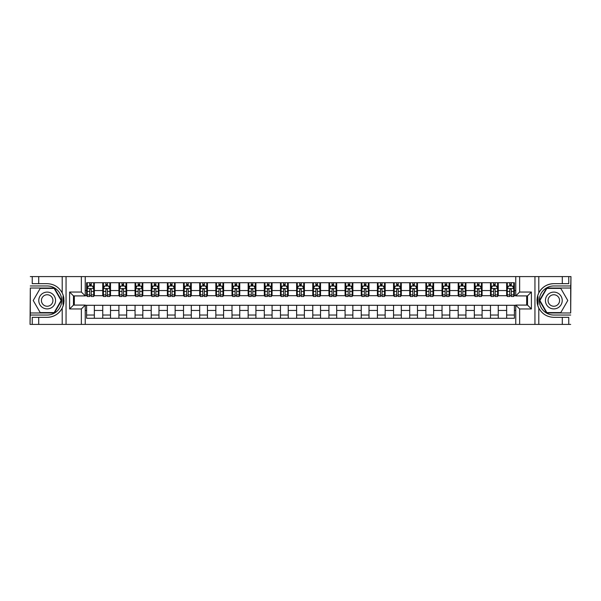 <?xml version="1.0" encoding="UTF-8"?>
<svg xmlns="http://www.w3.org/2000/svg" width="601" height="601" viewBox="0 0 601 601"><rect width="100%" height="100%" fill="white"/><g stroke="black" fill="none" stroke-linecap="round" stroke-linejoin="round"><path stroke-width="0.9" d="M570.695 312.971L570.95 276.588L570.695 288.029L546.625 288.029L539.42 300.5L546.625 312.971L570.695 312.971L570.695 288.029M85.237 324.412L515.763 324.412L515.763 305.09L527.52 305.09L527.52 295.91L515.763 295.91L515.763 276.588L85.237 276.588L85.237 295.91L73.48 295.91L73.48 305.09L85.237 305.09L85.237 324.412L38.712 324.412L38.712 317.336L47.178 317.336A16.836 16.836 0 0 0 63.533 304.482L62.977 304.384L63.556 304.384A16.836 16.836 0 0 0 63.864 302.686M30.305 288.029L30.05 324.412L30.305 312.971L54.375 312.971L61.58 300.5L54.375 288.029L30.305 288.029L30.305 312.971M85.237 305.285L86.597 305.285L86.597 318.275L514.403 318.275L514.403 305.285L515.763 305.285M86.597 310.454L85.237 310.454M85.237 290.546L86.597 290.546L86.597 295.715L85.237 295.715M515.763 295.715L514.403 295.715L514.403 282.725L86.597 282.725L86.597 290.546M514.403 290.546L515.763 290.546M515.763 310.454L514.403 310.454M74.314 295.91L74.314 305.09M506.651 282.725L506.651 295.715L507.297 295.715M509.753 295.715L511.301 295.715M513.757 295.715L514.403 295.715M506.651 295.715L497.605 295.715M490.491 282.725L490.491 295.715L491.137 295.715M493.594 295.715L495.149 295.715M490.491 295.715L481.446 295.715M474.339 282.725L474.339 295.715L474.985 295.715M477.442 295.715L478.989 295.715M474.339 295.715L465.287 295.715M458.18 282.725L458.18 295.715L458.826 295.715M461.283 295.715L462.838 295.715M458.18 295.715L449.135 295.715M442.028 282.725L442.028 295.715L442.674 295.715M445.131 295.715L446.678 295.715M442.028 295.715L432.975 295.715M425.869 282.725L425.869 295.715L426.515 295.715M428.971 295.715L430.526 295.715M425.869 295.715L416.824 295.715M409.717 282.725L409.717 295.715L410.363 295.715M412.819 295.715L414.367 295.715M409.717 295.715L400.664 295.715M393.557 282.725L393.557 295.715L394.203 295.715M396.66 295.715L398.208 295.715M393.557 295.715L384.512 295.715M377.405 282.725L377.405 295.715L378.052 295.715M380.501 295.715L382.056 295.715M377.405 295.715L368.353 295.715M361.246 282.725L361.246 295.715L361.892 295.715M364.349 295.715L365.896 295.715M361.246 295.715L352.201 295.715M345.087 282.725L345.087 295.715L345.74 295.715M348.189 295.715L349.744 295.715M345.087 295.715L336.042 295.715M328.935 282.725L328.935 295.715L329.581 295.715M332.037 295.715L333.585 295.715M328.935 295.715L319.89 295.715M312.775 282.725L312.775 295.715L313.421 295.715M315.878 295.715L317.433 295.715M312.775 295.715L303.73 295.715M296.624 282.725L296.624 295.715L297.27 295.715M299.726 295.715L301.274 295.715M296.624 295.715L287.579 295.715M280.464 282.725L280.464 295.715L281.11 295.715M283.567 295.715L285.122 295.715M280.464 295.715L271.419 295.715M264.312 282.725L264.312 295.715L264.958 295.715M267.415 295.715L268.963 295.715M264.312 295.715L255.26 295.715M248.153 282.725L248.153 295.715L248.799 295.715M251.256 295.715L252.811 295.715M248.153 295.715L239.108 295.715M232.001 282.725L232.001 295.715L232.647 295.715M235.104 295.715L236.651 295.715M232.001 295.715L222.948 295.715M215.842 282.725L215.842 295.715L216.488 295.715M218.944 295.715L220.499 295.715M215.842 295.715L206.797 295.715M199.69 282.725L199.69 295.715L200.336 295.715M202.792 295.715L204.34 295.715M199.69 295.715L190.637 295.715M183.53 282.725L183.53 295.715L184.176 295.715M186.633 295.715L188.181 295.715M183.53 295.715L174.485 295.715M167.379 282.725L167.379 295.715L168.025 295.715M170.474 295.715L172.029 295.715M167.379 295.715L158.326 295.715M151.219 282.725L151.219 295.715L151.865 295.715M154.322 295.715L155.869 295.715M151.219 295.715L142.174 295.715M135.06 282.725L135.06 295.715L135.713 295.715M138.162 295.715L139.717 295.715M135.06 295.715L126.015 295.715M118.908 282.725L118.908 295.715L119.554 295.715M122.011 295.715L123.558 295.715M118.908 295.715L109.863 295.715M102.748 282.725L102.748 295.715L103.395 295.715M105.851 295.715L107.406 295.715M102.748 295.715L93.703 295.715M86.597 295.715L87.243 295.715M89.699 295.715L91.247 295.715M526.686 305.09L526.686 295.91M86.597 305.285L94.349 305.285L94.349 318.275M514.403 305.285L94.349 305.285M94.349 282.725L94.349 295.715M86.597 285.963L87.243 285.963M89.699 285.963L91.247 285.963M93.703 285.963L94.349 285.963M86.597 315.037L94.349 315.037M102.748 305.285L102.748 318.275M110.509 282.725L110.509 295.715M102.748 285.963L103.395 285.963M105.851 285.963L107.406 285.963M109.863 285.963L110.509 285.963M110.509 305.285L110.509 318.275M102.748 315.037L110.509 315.037M118.908 305.285L118.908 318.275M126.661 305.285L126.661 318.275M118.908 315.037L126.661 315.037M126.661 282.725L126.661 295.715M118.908 285.963L119.554 285.963M122.011 285.963L123.558 285.963M126.015 285.963L126.661 285.963M135.06 305.285L135.06 318.275M142.82 305.285L142.82 318.275M135.06 315.037L142.82 315.037M142.82 282.725L142.82 295.715M135.06 285.963L135.713 285.963M138.162 285.963L139.717 285.963M142.174 285.963L142.82 285.963M151.219 305.285L151.219 318.275M158.972 305.285L158.972 318.275M151.219 315.037L158.972 315.037M158.972 282.725L158.972 295.715M151.219 285.963L151.865 285.963M154.322 285.963L155.869 285.963M158.326 285.963L158.972 285.963M167.379 305.285L167.379 318.275M175.131 305.285L175.131 318.275M167.379 315.037L175.131 315.037M175.131 282.725L175.131 295.715M167.379 285.963L168.025 285.963M170.474 285.963L172.029 285.963M174.485 285.963L175.131 285.963M183.53 305.285L183.53 318.275M191.283 305.285L191.283 318.275M183.53 315.037L191.283 315.037M191.283 282.725L191.283 295.715M183.53 285.963L184.176 285.963M186.633 285.963L188.181 285.963M190.637 285.963L191.283 285.963M199.69 305.285L199.69 318.275M207.443 305.285L207.443 318.275M199.69 315.037L207.443 315.037M207.443 282.725L207.443 295.715M199.69 285.963L200.336 285.963M202.792 285.963L204.34 285.963M206.797 285.963L207.443 285.963M215.842 305.285L215.842 318.275M223.595 305.285L223.595 318.275M215.842 315.037L223.595 315.037M223.595 282.725L223.595 295.715M215.842 285.963L216.488 285.963M218.944 285.963L220.499 285.963M222.948 285.963L223.595 285.963M232.001 305.285L232.001 318.275M239.754 305.285L239.754 318.275M232.001 315.037L239.754 315.037M239.754 282.725L239.754 295.715M232.001 285.963L232.647 285.963M235.104 285.963L236.651 285.963M239.108 285.963L239.754 285.963M248.153 305.285L248.153 318.275M255.913 305.285L255.913 318.275M248.153 315.037L255.913 315.037M255.913 282.725L255.913 295.715M248.153 285.963L248.799 285.963M251.256 285.963L252.811 285.963M255.26 285.963L255.913 285.963M264.312 305.285L264.312 318.275M272.065 305.285L272.065 318.275M264.312 315.037L272.065 315.037M272.065 282.725L272.065 295.715M264.312 285.963L264.958 285.963M267.415 285.963L268.963 285.963M271.419 285.963L272.065 285.963M280.464 305.285L280.464 318.275M288.225 305.285L288.225 318.275M280.464 315.037L288.225 315.037M288.225 282.725L288.225 295.715M280.464 285.963L281.11 285.963M283.567 285.963L285.122 285.963M287.579 285.963L288.225 285.963M296.624 305.285L296.624 318.275M304.376 305.285L304.376 318.275M296.624 315.037L304.376 315.037M304.376 282.725L304.376 295.715M296.624 285.963L297.27 285.963M299.726 285.963L301.274 285.963M303.73 285.963L304.376 285.963M312.775 305.285L312.775 318.275M320.536 305.285L320.536 318.275M312.775 315.037L320.536 315.037M320.536 282.725L320.536 295.715M312.775 285.963L313.421 285.963M315.878 285.963L317.433 285.963M319.89 285.963L320.536 285.963M328.935 305.285L328.935 318.275M336.688 305.285L336.688 318.275M328.935 315.037L336.688 315.037M336.688 282.725L336.688 295.715M328.935 285.963L329.581 285.963M332.037 285.963L333.585 285.963M336.042 285.963L336.688 285.963M345.087 305.285L345.087 318.275M352.847 305.285L352.847 318.275M345.087 315.037L352.847 315.037M352.847 282.725L352.847 295.715M345.087 285.963L345.74 285.963M348.189 285.963L349.744 285.963M352.201 285.963L352.847 285.963M361.246 305.285L361.246 318.275M368.999 305.285L368.999 318.275M361.246 315.037L368.999 315.037M368.999 282.725L368.999 295.715M361.246 285.963L361.892 285.963M364.349 285.963L365.896 285.963M368.353 285.963L368.999 285.963M377.405 305.285L377.405 318.275M385.158 305.285L385.158 318.275M377.405 315.037L385.158 315.037M385.158 282.725L385.158 295.715M377.405 285.963L378.052 285.963M380.501 285.963L382.056 285.963M384.512 285.963L385.158 285.963M393.557 305.285L393.557 318.275M401.31 305.285L401.31 318.275M393.557 315.037L401.31 315.037M401.31 282.725L401.31 295.715M393.557 285.963L394.203 285.963M396.66 285.963L398.208 285.963M400.664 285.963L401.31 285.963M409.717 305.285L409.717 318.275M417.47 305.285L417.47 318.275M409.717 315.037L417.47 315.037M417.47 282.725L417.47 295.715M409.717 285.963L410.363 285.963M412.819 285.963L414.367 285.963M416.824 285.963L417.47 285.963M425.869 305.285L425.869 318.275M433.622 305.285L433.622 318.275M425.869 315.037L433.622 315.037M433.622 282.725L433.622 295.715M425.869 285.963L426.515 285.963M428.971 285.963L430.526 285.963M432.975 285.963L433.622 285.963M442.028 305.285L442.028 318.275M449.781 305.285L449.781 318.275M442.028 315.037L449.781 315.037M449.781 282.725L449.781 295.715M442.028 285.963L442.674 285.963M445.131 285.963L446.678 285.963M449.135 285.963L449.781 285.963M458.18 305.285L458.18 318.275M465.94 305.285L465.94 318.275M458.18 315.037L465.94 315.037M465.94 282.725L465.94 295.715M458.18 285.963L458.826 285.963M461.283 285.963L462.838 285.963M465.287 285.963L465.94 285.963M474.339 305.285L474.339 318.275M482.092 305.285L482.092 318.275M474.339 315.037L482.092 315.037M482.092 282.725L482.092 295.715M474.339 285.963L474.985 285.963M477.442 285.963L478.989 285.963M481.446 285.963L482.092 285.963M490.491 305.285L490.491 318.275M498.252 305.285L498.252 318.275M490.491 315.037L498.252 315.037M498.252 282.725L498.252 295.715M490.491 285.963L491.137 285.963M493.594 285.963L495.149 285.963M497.605 285.963L498.252 285.963M506.651 305.285L506.651 318.275M506.651 315.037L514.403 315.037M506.651 285.963L507.297 285.963M509.753 285.963L511.301 285.963M513.757 285.963L514.403 285.963M91.247 284.408L89.699 284.408M93.703 294.873L91.247 294.873L91.247 296.496L93.703 296.496L93.703 288.608L92.411 286.023L88.535 286.023L87.243 288.608L87.243 296.496L89.699 296.496L89.699 294.873L87.243 294.873M87.243 288.608L87.243 282.725M93.703 288.608L93.703 282.725M89.699 286.023L89.699 282.725M91.247 282.725L91.247 286.023M91.247 294.873L91.247 289.577L90.39 288.811L89.707 289.472L89.699 294.873M63.864 298.314A16.836 16.836 0 0 0 63.556 296.624L62.977 296.624L62.977 304.384M62.977 296.624L63.533 296.526A16.836 16.836 0 0 0 62.203 292.905C58.913 287.023 53.91 283.942 47.178 283.664L38.712 283.664L38.712 276.588L30.305 276.588M47.178 317.336C53.91 317.058 58.913 313.977 62.203 308.095C64.487 303.032 64.487 297.968 62.203 292.905L62.203 276.588L38.712 276.588M81.36 324.412L81.36 308.967L69.603 308.967L69.603 292.033L81.36 292.033L81.36 276.588L66.05 276.588L66.05 324.412M30.305 315.037L47.178 315.037A14.537 14.537 0 0 0 61.715 300.5A14.537 14.537 0 0 0 47.178 285.963L30.305 285.963M38.712 324.412L30.305 324.412M62.203 276.588L66.05 276.588M81.36 276.588L85.237 276.588M38.712 317.336L32.244 317.336L32.244 324.412M38.712 283.664L32.244 283.664L32.244 276.588M81.36 308.967L85.237 305.09M69.603 308.967L73.48 305.09M69.603 292.033L73.48 295.91M81.36 292.033L85.237 295.91M63.946 301.95L64.007 300.447M63.834 298.073L63.744 297.525M515.763 276.588L562.288 276.588L562.288 283.664L553.822 283.664C547.09 283.942 542.087 287.023 538.797 292.905C536.513 297.968 536.513 303.032 538.797 308.095A16.836 16.836 0 0 1 537.467 304.474L538.023 304.474L538.023 296.616L537.444 296.616A16.836 16.836 0 0 0 537.136 298.314M537.136 302.686A16.836 16.836 0 0 0 537.444 304.376L538.023 304.376M553.822 283.664A16.836 16.836 0 0 0 537.467 296.518L538.023 296.616M562.288 324.412L538.797 324.412L538.797 308.095C542.087 313.977 547.09 317.058 553.822 317.336L562.288 317.336L562.288 324.412L570.695 324.412M519.64 276.588L519.64 292.033L531.397 292.033L531.397 308.967L519.64 308.967L519.64 324.412L534.95 324.412L534.95 276.588M570.695 285.963L553.822 285.963A14.537 14.537 0 0 0 539.285 300.5A14.537 14.537 0 0 0 553.822 315.037L570.695 315.037M562.288 276.588L570.695 276.588M538.797 324.412L534.95 324.412M519.64 324.412L515.763 324.412M562.288 283.664L568.756 283.664L568.756 276.588M562.288 317.336L568.756 317.336L568.756 324.412M519.64 292.033L515.763 295.91M531.397 292.033L527.52 295.91M531.397 308.967L527.52 305.09M519.64 308.967L515.763 305.09M537.054 299.05L536.993 300.553M537.166 302.927L537.256 303.475M107.406 284.408L105.851 284.408M109.863 294.873L107.406 294.873L107.406 296.496L109.863 296.496L109.863 288.608L108.571 286.023L104.687 286.023L103.395 288.608L103.395 296.496L105.851 296.496L105.851 294.873L103.395 294.873M103.395 288.608L103.395 282.725M109.863 288.608L109.863 282.725M105.851 286.023L105.851 282.725M107.406 282.725L107.406 286.023M107.406 294.873L107.406 289.577L106.55 288.811L105.859 289.472L105.851 294.873M123.558 284.408L122.011 284.408M126.015 294.873L123.558 294.873L123.558 296.496L126.015 296.496L126.015 288.608L124.723 286.023L120.846 286.023L119.554 288.608L119.554 296.496L122.011 296.496L122.011 294.873L119.554 294.873M119.554 288.608L119.554 282.725M126.015 288.608L126.015 282.725M122.011 286.023L122.011 282.725M123.558 282.725L123.558 286.023M123.558 294.873L123.558 289.577L122.702 288.811L122.018 289.472L122.011 294.873M139.717 284.408L138.162 284.408M142.174 294.873L139.717 294.873L139.717 296.496L142.174 296.496L142.174 288.608L140.882 286.023L137.005 286.023L135.713 288.608L135.713 296.496L138.162 296.496L138.162 294.873L135.713 294.873M135.713 288.608L135.713 282.725M142.174 288.608L142.174 282.725M138.162 286.023L138.162 282.725M139.717 282.725L139.717 286.023M139.717 294.873L139.717 289.577L138.861 288.811L138.17 289.472L138.162 294.873M155.869 284.408L154.322 284.408M158.326 294.873L155.869 294.873L155.869 296.496L158.326 296.496L158.326 288.608L157.034 286.023L153.157 286.023L151.865 288.608L151.865 296.496L154.322 296.496L154.322 294.873L151.865 294.873M151.865 288.608L151.865 282.725M158.326 288.608L158.326 282.725M154.322 286.023L154.322 282.725M155.869 282.725L155.869 286.023M155.869 294.873L155.869 289.577L155.013 288.811L154.329 289.472L154.322 294.873M42.971 293.228A8.399 8.399 0 0 0 39.899 304.699A8.399 8.399 0 0 0 51.378 307.772A8.399 8.399 0 0 0 54.451 296.301A8.399 8.399 0 0 0 42.971 293.228M44.301 295.519A5.755 5.755 0 0 0 42.198 303.377A5.755 5.755 0 0 0 50.048 305.481A5.755 5.755 0 0 0 52.159 297.623A5.755 5.755 0 0 0 44.301 295.519M61.129 300.5L54.15 312.588L40.199 312.588L33.22 300.5L40.199 288.412L54.15 288.412L61.129 300.5M549.622 307.772A8.399 8.399 0 0 0 561.101 304.699A8.399 8.399 0 0 0 558.028 293.228A8.399 8.399 0 0 0 546.549 296.301A8.399 8.399 0 0 0 549.622 307.772M550.952 305.481A5.755 5.755 0 0 0 558.802 303.377A5.755 5.755 0 0 0 556.699 295.519A5.755 5.755 0 0 0 548.841 297.623A5.755 5.755 0 0 0 550.952 305.481M546.85 288.412L560.801 288.412L567.78 300.5L560.801 312.588L546.85 312.588L539.871 300.5L546.85 288.412M172.029 284.408L170.474 284.408M174.485 294.873L172.029 294.873L172.029 296.496L174.485 296.496L174.485 288.608L173.193 286.023L169.317 286.023L168.025 288.608L168.025 296.496L170.474 296.496L170.474 294.873L168.025 294.873M168.025 288.608L168.025 282.725M174.485 288.608L174.485 282.725M170.474 286.023L170.474 282.725M172.029 282.725L172.029 286.023M172.029 294.873L172.029 289.577L171.172 288.811L170.481 289.472L170.474 294.873M188.181 284.408L186.633 284.408M190.637 294.873L188.181 294.873L188.181 296.496L190.637 296.496L190.637 288.608L189.345 286.023L185.469 286.023L184.176 288.608L184.176 296.496L186.633 296.496L186.633 294.873L184.176 294.873M184.176 288.608L184.176 282.725M190.637 288.608L190.637 282.725M186.633 286.023L186.633 282.725M188.181 282.725L188.181 286.023M188.181 294.873L188.181 289.577L187.324 288.811L186.641 289.472L186.633 294.873M204.34 284.408L202.792 284.408M206.797 294.873L204.34 294.873L204.34 296.496L206.797 296.496L206.797 288.608L205.504 286.023L201.628 286.023L200.336 288.608L200.336 296.496L202.792 296.496L202.792 294.873L200.336 294.873M200.336 288.608L200.336 282.725M206.797 288.608L206.797 282.725M202.792 286.023L202.792 282.725M204.34 282.725L204.34 286.023M204.34 294.873L204.34 289.577L203.484 288.811L202.8 289.472L202.792 294.873M220.499 284.408L218.944 284.408M222.948 294.873L220.499 294.873L220.499 296.496L222.948 296.496L222.948 288.608L221.656 286.023L217.78 286.023L216.488 288.608L216.488 296.496L218.944 296.496L218.944 294.873L216.488 294.873M216.488 288.608L216.488 282.725M222.948 288.608L222.948 282.725M218.944 286.023L218.944 282.725M220.499 282.725L220.499 286.023M220.499 294.873L220.499 289.577L219.635 288.811L218.952 289.472L218.944 294.873M236.651 284.408L235.104 284.408M239.108 294.873L236.651 294.873L236.651 296.496L239.108 296.496L239.108 288.608L237.816 286.023L233.939 286.023L232.647 288.608L232.647 296.496L235.104 296.496L235.104 294.873L232.647 294.873M232.647 288.608L232.647 282.725M239.108 288.608L239.108 282.725M235.104 286.023L235.104 282.725M236.651 282.725L236.651 286.023M236.651 294.873L236.651 289.577L235.795 288.811L235.111 289.472L235.104 294.873M252.811 284.408L251.256 284.408M255.26 294.873L252.811 294.873L252.811 296.496L255.26 296.496L255.26 288.608L253.968 286.023L250.091 286.023L248.799 288.608L248.799 296.496L251.256 296.496L251.256 294.873L248.799 294.873M248.799 288.608L248.799 282.725M255.26 288.608L255.26 282.725M251.256 286.023L251.256 282.725M252.811 282.725L252.811 286.023M252.811 294.873L252.811 289.577L251.954 288.811L251.263 289.472L251.256 294.873M268.963 284.408L267.415 284.408M271.419 294.873L268.963 294.873L268.963 296.496L271.419 296.496L271.419 288.608L270.127 286.023L266.251 286.023L264.958 288.608L264.958 296.496L267.415 296.496L267.415 294.873L264.958 294.873M264.958 288.608L264.958 282.725M271.419 288.608L271.419 282.725M267.415 286.023L267.415 282.725M268.963 282.725L268.963 286.023M268.963 294.873L268.963 289.577L268.106 288.811L267.422 289.472L267.415 294.873M285.122 284.408L283.567 284.408M287.579 294.873L285.122 294.873L285.122 296.496L287.579 296.496L287.579 288.608L286.286 286.023L282.402 286.023L281.11 288.608L281.11 296.496L283.567 296.496L283.567 294.873L281.11 294.873M281.11 288.608L281.11 282.725M287.579 288.608L287.579 282.725M283.567 286.023L283.567 282.725M285.122 282.725L285.122 286.023M285.122 294.873L285.122 289.577L284.265 288.811L283.574 289.472L283.567 294.873M301.274 284.408L299.726 284.408M303.73 294.873L301.274 294.873L301.274 296.496L303.73 296.496L303.73 288.608L302.438 286.023L298.562 286.023L297.27 288.608L297.27 296.496L299.726 296.496L299.726 294.873L297.27 294.873M297.27 288.608L297.27 282.725M303.73 288.608L303.73 282.725M299.726 286.023L299.726 282.725M301.274 282.725L301.274 286.023M301.274 294.873L301.274 289.577L300.417 288.811L299.734 289.472L299.726 294.873M317.433 284.408L315.878 284.408M319.89 294.873L317.433 294.873L317.433 296.496L319.89 296.496L319.89 288.608L318.598 286.023L314.714 286.023L313.421 288.608L313.421 296.496L315.878 296.496L315.878 294.873L313.421 294.873M313.421 288.608L313.421 282.725M319.89 288.608L319.89 282.725M315.878 286.023L315.878 282.725M317.433 282.725L317.433 286.023M317.433 294.873L317.433 289.577L316.577 288.811L315.886 289.472L315.878 294.873M333.585 284.408L332.037 284.408M336.042 294.873L333.585 294.873L333.585 296.496L336.042 296.496L336.042 288.608L334.749 286.023L330.873 286.023L329.581 288.608L329.581 296.496L332.037 296.496L332.037 294.873L329.581 294.873M329.581 288.608L329.581 282.725M336.042 288.608L336.042 282.725M332.037 286.023L332.037 282.725M333.585 282.725L333.585 286.023M333.585 294.873L333.585 289.577L332.729 288.811L332.045 289.472L332.037 294.873M349.744 284.408L348.189 284.408M352.201 294.873L349.744 294.873L349.744 296.496L352.201 296.496L352.201 288.608L350.909 286.023L347.032 286.023L345.74 288.608L345.74 296.496L348.189 296.496L348.189 294.873L345.74 294.873M345.74 288.608L345.74 282.725M352.201 288.608L352.201 282.725M348.189 286.023L348.189 282.725M349.744 282.725L349.744 286.023M349.744 294.873L349.744 289.577L348.888 288.811L348.197 289.472L348.189 294.873M365.896 284.408L364.349 284.408M368.353 294.873L365.896 294.873L365.896 296.496L368.353 296.496L368.353 288.608L367.061 286.023L363.184 286.023L361.892 288.608L361.892 296.496L364.349 296.496L364.349 294.873L361.892 294.873M361.892 288.608L361.892 282.725M368.353 288.608L368.353 282.725M364.349 286.023L364.349 282.725M365.896 282.725L365.896 286.023M365.896 294.873L365.896 289.577L365.04 288.811L364.356 289.472L364.349 294.873M382.056 284.408L380.501 284.408M384.512 294.873L382.056 294.873L382.056 296.496L384.512 296.496L384.512 288.608L383.22 286.023L379.344 286.023L378.052 288.608L378.052 296.496L380.501 296.496L380.501 294.873L378.052 294.873M378.052 288.608L378.052 282.725M384.512 288.608L384.512 282.725M380.501 286.023L380.501 282.725M382.056 282.725L382.056 286.023M382.056 294.873L382.056 289.577L381.199 288.811L380.508 289.472L380.501 294.873M398.208 284.408L396.66 284.408M400.664 294.873L398.208 294.873L398.208 296.496L400.664 296.496L400.664 288.608L399.372 286.023L395.496 286.023L394.203 288.608L394.203 296.496L396.66 296.496L396.66 294.873L394.203 294.873M394.203 288.608L394.203 282.725M400.664 288.608L400.664 282.725M396.66 286.023L396.66 282.725M398.208 282.725L398.208 286.023M398.208 294.873L398.208 289.577L397.351 288.811L396.668 289.472L396.66 294.873M414.367 284.408L412.819 284.408M416.824 294.873L414.367 294.873L414.367 296.496L416.824 296.496L416.824 288.608L415.531 286.023L411.655 286.023L410.363 288.608L410.363 296.496L412.819 296.496L412.819 294.873L410.363 294.873M410.363 288.608L410.363 282.725M416.824 288.608L416.824 282.725M412.819 286.023L412.819 282.725M414.367 282.725L414.367 286.023M414.367 294.873L414.367 289.577L413.511 288.811L412.827 289.472L412.819 294.873M430.526 284.408L428.971 284.408M432.975 294.873L430.526 294.873L430.526 296.496L432.975 296.496L432.975 288.608L431.683 286.023L427.807 286.023L426.515 288.608L426.515 296.496L428.971 296.496L428.971 294.873L426.515 294.873M426.515 288.608L426.515 282.725M432.975 288.608L432.975 282.725M428.971 286.023L428.971 282.725M430.526 282.725L430.526 286.023M430.526 294.873L430.526 289.577L429.662 288.811L428.979 289.472L428.971 294.873M446.678 284.408L445.131 284.408M449.135 294.873L446.678 294.873L446.678 296.496L449.135 296.496L449.135 288.608L447.843 286.023L443.966 286.023L442.674 288.608L442.674 296.496L445.131 296.496L445.131 294.873L442.674 294.873M442.674 288.608L442.674 282.725M449.135 288.608L449.135 282.725M445.131 286.023L445.131 282.725M446.678 282.725L446.678 286.023M446.678 294.873L446.678 289.577L445.822 288.811L445.138 289.472L445.131 294.873M462.838 284.408L461.283 284.408M465.287 294.873L462.838 294.873L462.838 296.496L465.287 296.496L465.287 288.608L463.995 286.023L460.118 286.023L458.826 288.608L458.826 296.496L461.283 296.496L461.283 294.873L458.826 294.873M458.826 288.608L458.826 282.725M465.287 288.608L465.287 282.725M461.283 286.023L461.283 282.725M462.838 282.725L462.838 286.023M462.838 294.873L462.838 289.577L461.981 288.811L461.29 289.472L461.283 294.873M478.989 284.408L477.442 284.408M481.446 294.873L478.989 294.873L478.989 296.496L481.446 296.496L481.446 288.608L480.154 286.023L476.277 286.023L474.985 288.608L474.985 296.496L477.442 296.496L477.442 294.873L474.985 294.873M474.985 288.608L474.985 282.725M481.446 288.608L481.446 282.725M477.442 286.023L477.442 282.725M478.989 282.725L478.989 286.023M478.989 294.873L478.989 289.577L478.133 288.811L477.449 289.472L477.442 294.873M495.149 284.408L493.594 284.408M497.605 294.873L495.149 294.873L495.149 296.496L497.605 296.496L497.605 288.608L496.313 286.023L492.429 286.023L491.137 288.608L491.137 296.496L493.594 296.496L493.594 294.873L491.137 294.873M491.137 288.608L491.137 282.725M497.605 288.608L497.605 282.725M493.594 286.023L493.594 282.725M495.149 282.725L495.149 286.023M495.149 294.873L495.149 289.577L494.292 288.811L493.601 289.472L493.594 294.873M511.301 284.408L509.753 284.408M513.757 294.873L511.301 294.873L511.301 296.496L513.757 296.496L513.757 288.608L512.465 286.023L508.589 286.023L507.297 288.608L507.297 296.496L509.753 296.496L509.753 294.873L507.297 294.873M507.297 288.608L507.297 282.725M513.757 288.608L513.757 282.725M509.753 286.023L509.753 282.725M511.301 282.725L511.301 286.023M511.301 294.873L511.301 289.577L510.444 288.811L509.761 289.472L509.753 294.873M102.748 310.454L94.349 310.454M102.748 290.546L94.349 290.546M118.908 290.546L110.509 290.546M118.908 310.454L110.509 310.454M135.06 290.546L126.661 290.546M135.06 310.454L126.661 310.454M151.219 290.546L142.82 290.546M151.219 310.454L142.82 310.454M167.379 290.546L158.972 290.546M167.379 310.454L158.972 310.454M183.53 290.546L175.131 290.546M183.53 310.454L175.131 310.454M199.69 290.546L191.283 290.546M199.69 310.454L191.283 310.454M215.842 290.546L207.443 290.546M215.842 310.454L207.443 310.454M232.001 290.546L223.595 290.546M232.001 310.454L223.595 310.454M248.153 290.546L239.754 290.546M248.153 310.454L239.754 310.454M264.312 290.546L255.913 290.546M264.312 310.454L255.913 310.454M280.464 290.546L272.065 290.546M280.464 310.454L272.065 310.454M296.624 290.546L288.225 290.546M296.624 310.454L288.225 310.454M312.775 290.546L304.376 290.546M312.775 310.454L304.376 310.454M328.935 290.546L320.536 290.546M328.935 310.454L320.536 310.454M345.087 290.546L336.688 290.546M345.087 310.454L336.688 310.454M361.246 290.546L352.847 290.546M361.246 310.454L352.847 310.454M377.405 290.546L368.999 290.546M377.405 310.454L368.999 310.454M393.557 290.546L385.158 290.546M393.557 310.454L385.158 310.454M409.717 290.546L401.31 290.546M409.717 310.454L401.31 310.454M425.869 290.546L417.47 290.546M425.869 310.454L417.47 310.454M442.028 290.546L433.622 290.546M442.028 310.454L433.622 310.454M458.18 290.546L449.781 290.546M458.18 310.454L449.781 310.454M474.339 290.546L465.94 290.546M474.339 310.454L465.94 310.454M490.491 290.546L482.092 290.546M490.491 310.454L482.092 310.454M506.651 290.546L498.252 290.546M506.651 310.454L498.252 310.454M93.673 288.548L87.273 288.548M87.243 286.181L88.46 286.181M92.486 286.181L93.703 286.181M89.699 291.41L87.243 291.41M93.703 291.41L91.247 291.41M91.247 285.235L89.699 285.235M62.203 324.412L62.203 308.095M538.797 276.588L538.797 292.905M109.825 288.548L103.432 288.548M103.395 286.181L104.612 286.181M108.646 286.181L109.863 286.181M105.851 291.41L103.395 291.41M109.863 291.41L107.406 291.41M107.406 285.235L105.851 285.235M125.985 288.548L119.584 288.548M119.554 286.181L120.771 286.181M124.798 286.181L126.015 286.181M122.011 291.41L119.554 291.41M126.015 291.41L123.558 291.41M123.558 285.235L122.011 285.235M142.136 288.548L135.743 288.548M135.713 286.181L136.923 286.181M140.957 286.181L142.174 286.181M138.162 291.41L135.713 291.41M142.174 291.41L139.717 291.41M139.717 285.235L138.162 285.235M158.296 288.548L151.895 288.548M151.865 286.181L153.082 286.181M157.116 286.181L158.326 286.181M154.322 291.41L151.865 291.41M158.326 291.41L155.869 291.41M155.869 285.235L154.322 285.235M174.455 288.548L168.055 288.548M168.025 286.181L169.234 286.181M173.268 286.181L174.485 286.181M170.474 291.41L168.025 291.41M174.485 291.41L172.029 291.41M172.029 285.235L170.474 285.235M190.607 288.548L184.206 288.548M184.176 286.181L185.393 286.181M189.428 286.181L190.637 286.181M186.633 291.41L184.176 291.41M190.637 291.41L188.181 291.41M188.181 285.235L186.633 285.235M206.767 288.548L200.366 288.548M200.336 286.181L201.545 286.181M205.58 286.181L206.797 286.181M202.792 291.41L200.336 291.41M206.797 291.41L204.34 291.41M204.34 285.235L202.792 285.235M222.918 288.548L216.525 288.548M216.488 286.181L217.705 286.181M221.739 286.181L222.948 286.181M218.944 291.41L216.488 291.41M222.948 291.41L220.499 291.41M220.499 285.235L218.944 285.235M239.078 288.548L232.677 288.548M232.647 286.181L233.857 286.181M237.891 286.181L239.108 286.181M235.104 291.41L232.647 291.41M239.108 291.41L236.651 291.41M236.651 285.235L235.104 285.235M255.23 288.548L248.837 288.548M248.799 286.181L250.016 286.181M254.05 286.181L255.26 286.181M251.256 291.41L248.799 291.41M255.26 291.41L252.811 291.41M252.811 285.235L251.256 285.235M271.389 288.548L264.988 288.548M264.958 286.181L266.175 286.181M270.202 286.181L271.419 286.181M267.415 291.41L264.958 291.41M271.419 291.41L268.963 291.41M268.963 285.235L267.415 285.235M287.541 288.548L281.148 288.548M281.11 286.181L282.327 286.181M286.361 286.181L287.579 286.181M283.567 291.41L281.11 291.41M287.579 291.41L285.122 291.41M285.122 285.235L283.567 285.235M303.7 288.548L297.3 288.548M297.27 286.181L298.487 286.181M302.513 286.181L303.73 286.181M299.726 291.41L297.27 291.41M303.73 291.41L301.274 291.41M301.274 285.235L299.726 285.235M319.852 288.548L313.459 288.548M313.421 286.181L314.639 286.181M318.673 286.181L319.89 286.181M315.878 291.41L313.421 291.41M319.89 291.41L317.433 291.41M317.433 285.235L315.878 285.235M336.012 288.548L329.611 288.548M329.581 286.181L330.798 286.181M334.825 286.181L336.042 286.181M332.037 291.41L329.581 291.41M336.042 291.41L333.585 291.41M333.585 285.235L332.037 285.235M352.163 288.548L345.77 288.548M345.74 286.181L346.95 286.181M350.984 286.181L352.201 286.181M348.189 291.41L345.74 291.41M352.201 291.41L349.744 291.41M349.744 285.235L348.189 285.235M368.323 288.548L361.922 288.548M361.892 286.181L363.109 286.181M367.143 286.181L368.353 286.181M364.349 291.41L361.892 291.41M368.353 291.41L365.896 291.41M365.896 285.235L364.349 285.235M384.475 288.548L378.082 288.548M378.052 286.181L379.261 286.181M383.295 286.181L384.512 286.181M380.501 291.41L378.052 291.41M384.512 291.41L382.056 291.41M382.056 285.235L380.501 285.235M400.634 288.548L394.233 288.548M394.203 286.181L395.42 286.181M399.455 286.181L400.664 286.181M396.66 291.41L394.203 291.41M400.664 291.41L398.208 291.41M398.208 285.235L396.66 285.235M416.793 288.548L410.393 288.548M410.363 286.181L411.572 286.181M415.607 286.181L416.824 286.181M412.819 291.41L410.363 291.41M416.824 291.41L414.367 291.41M414.367 285.235L412.819 285.235M432.945 288.548L426.545 288.548M426.515 286.181L427.732 286.181M431.766 286.181L432.975 286.181M428.971 291.41L426.515 291.41M432.975 291.41L430.526 291.41M430.526 285.235L428.971 285.235M449.105 288.548L442.704 288.548M442.674 286.181L443.884 286.181M447.918 286.181L449.135 286.181M445.131 291.41L442.674 291.41M449.135 291.41L446.678 291.41M446.678 285.235L445.131 285.235M465.257 288.548L458.863 288.548M458.826 286.181L460.043 286.181M464.077 286.181L465.287 286.181M461.283 291.41L458.826 291.41M465.287 291.41L462.838 291.41M462.838 285.235L461.283 285.235M481.416 288.548L475.015 288.548M474.985 286.181L476.202 286.181M480.229 286.181L481.446 286.181M477.442 291.41L474.985 291.41M481.446 291.41L478.989 291.41M478.989 285.235L477.442 285.235M497.568 288.548L491.175 288.548M491.137 286.181L492.354 286.181M496.388 286.181L497.605 286.181M493.594 291.41L491.137 291.41M497.605 291.41L495.149 291.41M495.149 285.235L493.594 285.235M513.727 288.548L507.327 288.548M507.297 286.181L508.514 286.181M512.54 286.181L513.757 286.181M509.753 291.41L507.297 291.41M513.757 291.41L511.301 291.41M511.301 285.235L509.753 285.235"/></g></svg>
